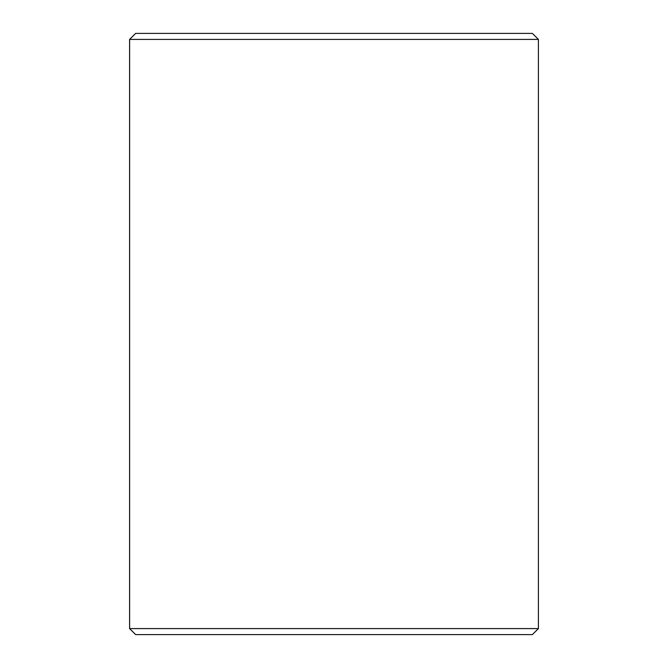 <?xml version="1.0" encoding="UTF-8"?>
<svg xmlns="http://www.w3.org/2000/svg" width="668" height="668" viewBox="0 0 668 668"><rect width="100%" height="100%" fill="white"/><g stroke="black" fill="none" stroke-linecap="round" stroke-linejoin="round"><path stroke-width="1" d="M135.637 634.6L532.396 634.6L538.408 628.588L538.408 39.412L532.396 33.4L135.604 33.4L129.592 39.412L129.592 628.588L135.637 634.6L129.625 628.588L129.625 39.412L135.637 33.4M538.408 39.412L129.625 39.412M538.408 628.588L129.625 628.588"/></g></svg>
